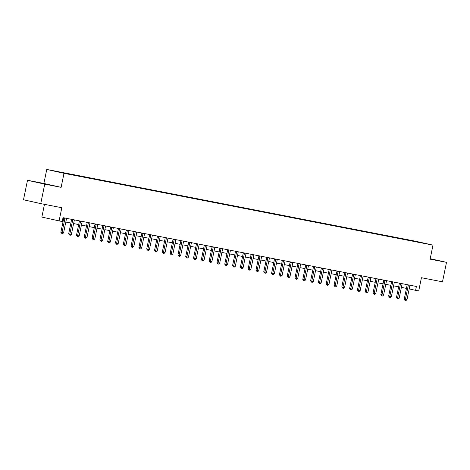 <?xml version="1.0" encoding="UTF-8"?>
<svg xmlns="http://www.w3.org/2000/svg" width="470" height="470" viewBox="0 0 470 470"><rect width="100%" height="100%" fill="white"/><g stroke="black" fill="none" stroke-linecap="round" stroke-linejoin="round"><path stroke-width="0.7" d="M67.833 174.029L63.85 173.183L67.833 174.029M44.468 204.344L41.853 217.099L62.216 221.57L63.015 217.675L416.391 286.459L415.592 290.354L418.711 290.959L421.431 277.717L442.505 281.818L446.5 262.342L430.209 258.694M27.495 180.28L23.5 199.756L40.737 203.622L44.738 184.146L61.124 187.336L64.002 173.318L46.765 169.447L43.886 183.47L27.495 180.28L44.738 184.146M64.002 173.318L432.988 245.134L415.75 241.269L46.765 169.447M424.58 243.378L428.44 244.194L424.569 243.448M409.963 240.587L407.038 239.635L62.804 172.931M409.858 240.27L425.462 243.519L416.966 241.95M62.722 172.707L417.031 241.88M59.091 220.965L61.811 207.722L40.737 203.622M432.988 245.134L430.109 259.152L446.5 262.342M409.188 288.915L415.592 290.354M62.257 221.37L63.074 221.535M65.806 222.063L70.876 223.05M73.608 223.585L78.678 224.572M81.41 225.101L86.486 226.088M89.218 226.622L94.288 227.609M97.02 228.138L102.096 229.125M104.828 229.66L109.898 230.647M112.63 231.175L117.7 232.162M120.432 232.697L125.508 233.684M128.239 234.213L133.31 235.206M136.042 235.734L141.112 236.721M143.849 237.256L148.919 238.243M151.651 238.772L156.721 239.759M159.453 240.293L164.529 241.28M167.261 241.809L172.331 242.796M175.063 243.331L180.133 244.318M182.865 244.846L187.941 245.834M190.673 246.368L195.743 247.355M198.475 247.884L203.551 248.871M206.283 249.405L211.353 250.393M214.085 250.927L219.155 251.914M221.887 252.443L226.963 253.43M229.695 253.964L234.765 254.952M237.497 255.48L242.567 256.467M245.305 257.002L250.375 257.989M253.107 258.518L258.177 259.505M260.909 260.039L265.985 261.026M268.717 261.555L273.787 262.542M276.519 263.077L281.589 264.064M284.321 264.598L289.397 265.585M292.129 266.114L297.199 267.101M299.93 267.636L305.007 268.623M307.738 269.151L312.809 270.138M315.54 270.673L320.611 271.66M323.342 272.189L328.418 273.176M331.15 273.71L336.22 274.697M338.952 275.226L344.022 276.213M346.76 276.748L351.83 277.735M354.562 278.269L359.632 279.256M362.364 279.785L367.44 280.772M370.172 281.307L375.242 282.294M377.974 282.822L383.044 283.81M385.776 284.344L390.852 285.331M393.584 285.86L398.654 286.847M401.386 287.382L406.462 288.368M407.038 239.635L406.961 240M430.138 259.017L438.228 260.556L430.179 258.811M61.124 187.336L43.886 183.47M40.961 183.235L53.01 185.579L40.961 183.235M408.324 285.225L407.155 284.967L404.247 299.143L405.41 299.402L408.324 285.225A0.793 0.635 102.6 0 0 408.336 284.926L408.33 284.891M406.973 299.707L405.945 300.553L405.322 300.43L405.41 299.402L406.973 299.707L409.881 285.531A0.793 0.635 102.6 0 1 409.987 285.249L410.005 285.214M407.155 284.967A0.793 0.635 102.6 0 0 407.173 284.667L408.336 284.926M405.322 300.43L404.247 299.143M400.516 283.71L399.353 283.445L396.445 297.622L397.608 297.886L400.516 283.71A0.793 0.635 102.6 0 0 400.534 283.41L400.528 283.369M399.171 298.186L398.143 299.032L397.52 298.908L397.608 297.886L399.171 298.186L402.079 284.009A0.793 0.635 102.6 0 1 402.185 283.727L402.203 283.698M399.353 283.445A0.793 0.635 102.6 0 0 399.371 283.146L399.365 283.146M397.52 298.908L396.445 297.622M392.714 282.188L391.551 281.93L388.637 296.106L389.806 296.364L392.714 282.188A0.793 0.635 102.6 0 0 392.726 281.888L392.726 281.853M391.363 296.67L390.341 297.51L389.712 297.392L389.806 296.364L391.363 296.67L394.277 282.493A0.793 0.635 102.6 0 1 394.377 282.212L394.401 282.176M391.551 281.93A0.793 0.635 102.6 0 0 391.563 281.63L392.726 281.888M389.712 297.392L388.637 296.106M384.912 280.672L383.743 280.408L380.835 294.584L381.998 294.849L384.912 280.672A0.793 0.635 102.6 0 0 384.924 280.373L384.918 280.332M383.561 295.148L382.533 295.994L381.91 295.871L381.998 294.849L383.561 295.148L386.469 280.972A0.793 0.635 102.6 0 1 386.575 280.69L386.593 280.661M383.743 280.408A0.793 0.635 102.6 0 0 383.761 280.108L384.924 280.373M381.91 295.871L380.835 294.584M377.105 279.151L375.941 278.892L373.033 293.068L374.196 293.327L377.105 279.151A0.793 0.635 102.6 0 0 377.122 278.851L377.116 278.816M375.753 293.632L374.731 294.473L374.108 294.355L374.196 293.327L375.753 293.632L378.667 279.456A0.793 0.635 102.6 0 1 378.773 279.174L378.791 279.139M375.941 278.892A0.793 0.635 102.6 0 0 375.953 278.593L377.122 278.851M374.108 294.355L373.033 293.068M432.406 259.481L430.144 259.005M430.15 258.97L434.991 259.998M47.188 184.504L40.831 183.206M39.028 182.801L49.773 185.021M369.303 277.629L368.133 277.37L365.225 291.547L366.389 291.811L369.303 277.629A0.793 0.635 102.6 0 0 369.314 277.329L369.314 277.294M367.951 292.111L366.929 292.957L366.3 292.834L366.389 291.811L367.951 292.111L370.859 277.935A0.793 0.635 102.6 0 1 370.965 277.653L370.983 277.617M368.133 277.37A0.793 0.635 102.6 0 0 368.151 277.071L369.314 277.329M366.3 292.834L365.225 291.547M361.495 276.113L360.331 275.849L357.423 290.031L358.587 290.29L361.495 276.113A0.793 0.635 102.6 0 0 361.512 275.814L361.506 275.772M360.149 290.595L359.121 291.435L358.498 291.318L358.587 290.29L360.149 290.595L363.057 276.419A0.793 0.635 102.6 0 1 363.163 276.137L363.181 276.101M360.331 275.849A0.793 0.635 102.6 0 0 360.349 275.549L361.512 275.814M358.498 291.318L357.423 290.031M353.693 274.592L352.529 274.333L349.615 288.51L350.785 288.768L353.693 274.592A0.793 0.635 102.6 0 0 353.704 274.292L353.704 274.257M352.341 289.074L351.319 289.92L350.69 289.796L350.785 288.768L352.341 289.074L355.255 274.897A0.793 0.635 102.6 0 1 355.361 274.615L355.379 274.58M352.529 274.333A0.793 0.635 102.6 0 0 352.541 274.034L353.704 274.292M350.69 289.796L349.615 288.51M345.891 273.076L344.721 272.812L341.813 286.988L342.977 287.252L345.891 273.076A0.793 0.635 102.6 0 0 345.902 272.776L345.897 272.735M344.539 287.558L343.511 288.398L342.889 288.274L342.977 287.252L344.539 287.558L347.447 273.375A0.793 0.635 102.6 0 1 347.553 273.094L347.571 273.064M344.721 272.812A0.793 0.635 102.6 0 0 344.739 272.512L345.902 272.776M342.889 288.274L341.813 286.988M338.083 271.554L336.92 271.296L334.011 285.472L335.175 285.731L338.083 271.554A0.793 0.635 102.6 0 0 338.1 271.255L338.095 271.219M336.737 286.036L335.709 286.882L335.087 286.759L335.175 285.731L336.737 286.036L339.646 271.86A0.793 0.635 102.6 0 1 339.751 271.578L339.769 271.543M336.92 271.296A0.793 0.635 102.6 0 0 336.931 270.996L338.1 271.255M335.087 286.759L334.011 285.472M330.281 270.038L329.118 269.774L326.204 283.951L327.367 284.215L330.281 270.038A0.793 0.635 102.6 0 0 330.293 269.739L330.293 269.698M328.93 284.514L327.907 285.361L327.279 285.237L327.367 284.215L328.93 284.514L331.844 270.338A0.793 0.635 102.6 0 1 331.943 270.056L331.967 270.027M329.118 269.774A0.793 0.635 102.6 0 0 329.129 269.475L330.293 269.739M327.279 285.237L326.204 283.951M322.473 268.517L321.31 268.258L318.402 282.435L319.565 282.693L322.473 268.517A0.793 0.635 102.6 0 0 322.49 268.217L322.485 268.182M321.127 282.999L320.099 283.839L319.477 283.721L319.565 282.693L321.127 282.999L324.036 268.822A0.793 0.635 102.6 0 1 324.141 268.54L324.159 268.505M321.31 268.258A0.793 0.635 102.6 0 0 321.327 267.959L322.49 268.217M319.477 283.721L318.402 282.435M314.671 267.001L313.508 266.737L310.594 280.913L311.763 281.178L314.671 267.001A0.793 0.635 102.6 0 0 314.688 266.702L314.683 266.66M313.32 281.477L312.297 282.323L311.675 282.2L311.763 281.178L313.32 281.477L316.234 267.301A0.793 0.635 102.6 0 1 316.339 267.019L316.357 266.989M313.508 266.737A0.793 0.635 102.6 0 0 313.519 266.437L314.688 266.702M311.675 282.2L310.594 280.913M306.869 265.48L305.7 265.221L302.792 279.397L303.955 279.656L306.869 265.48A0.793 0.635 102.6 0 0 306.881 265.18L306.875 265.145M305.518 279.961L304.49 280.801L303.867 280.684L303.955 279.656L305.518 279.961L308.426 265.785A0.793 0.635 102.6 0 1 308.531 265.503L308.549 265.468M305.7 265.221A0.793 0.635 102.6 0 0 305.717 264.921L305.717 264.916M303.867 280.684L302.792 279.397M299.061 263.958L297.898 263.699L294.99 277.876L296.153 278.14L299.061 263.958A0.793 0.635 102.6 0 0 299.079 263.658L299.073 263.623M297.716 278.44L296.688 279.286L296.065 279.162L296.153 278.14L297.716 278.44L300.624 264.263A0.793 0.635 102.6 0 1 300.73 263.981L300.747 263.946M297.898 263.699A0.793 0.635 102.6 0 0 297.915 263.4L299.079 263.658M296.065 279.162L294.99 277.876M291.259 262.442L290.096 262.178L287.182 276.36L288.351 276.618L291.259 262.442A0.793 0.635 102.6 0 0 291.271 262.142L291.271 262.101M289.908 276.924L288.886 277.764L288.257 277.647L288.351 276.618L289.908 276.924L292.822 262.748A0.793 0.635 102.6 0 1 292.922 262.466L292.945 262.43M290.096 262.178A0.793 0.635 102.6 0 0 290.108 261.878L291.271 262.142M288.257 277.647L287.182 276.36M283.457 260.921L282.288 260.662L279.38 274.838L280.543 275.097L283.457 260.921A0.793 0.635 102.6 0 0 283.469 260.621L283.463 260.586M282.106 275.402L281.078 276.248L280.455 276.125L280.543 275.097L282.106 275.402L285.014 261.226A0.793 0.635 102.6 0 1 285.12 260.944L285.137 260.909M282.288 260.662A0.793 0.635 102.6 0 0 282.305 260.362L283.469 260.621M280.455 276.125L279.38 274.838M275.649 259.405L274.486 259.14L271.578 273.317L272.741 273.581L275.649 259.405A0.793 0.635 102.6 0 0 275.667 259.105L275.661 259.064M274.298 273.887L273.276 274.727L272.653 274.603L272.741 273.581L274.298 273.887L277.212 259.704A0.793 0.635 102.6 0 1 277.318 259.422L277.335 259.393M274.486 259.14A0.793 0.635 102.6 0 0 274.498 258.841L275.667 259.105M272.653 274.603L272.183 274.504L271.578 273.317M267.847 257.883L266.678 257.625L263.77 271.801L264.933 272.06L267.847 257.883A0.793 0.635 102.6 0 0 267.859 257.584L267.859 257.548M266.496 272.365L265.474 273.211L264.845 273.088L264.933 272.06L266.496 272.365L269.404 258.189A0.793 0.635 102.6 0 1 269.51 257.907L269.527 257.871M266.678 257.625A0.793 0.635 102.6 0 0 266.696 257.325L267.859 257.584M264.845 273.088L263.77 271.801M260.039 256.367L258.876 256.103L255.968 270.279L257.131 270.544L260.039 256.367A0.793 0.635 102.6 0 0 260.057 256.068L260.051 256.027M258.694 270.843L257.666 271.689L257.043 271.566L257.131 270.544L258.694 270.843L261.602 256.667A0.793 0.635 102.6 0 1 261.708 256.385L261.725 256.356M258.876 256.103A0.793 0.635 102.6 0 0 258.894 255.803L260.057 256.068M257.043 271.566L255.968 270.279M252.237 254.846L251.074 254.587L248.16 268.764L249.329 269.022L252.237 254.846A0.793 0.635 102.6 0 0 252.249 254.546L252.249 254.511M250.886 269.328L249.864 270.168L249.235 270.05L249.329 269.022L250.886 269.328L253.8 255.151A0.793 0.635 102.6 0 1 253.906 254.869L253.923 254.834M251.074 254.587A0.793 0.635 102.6 0 0 251.086 254.288L251.086 254.282M249.235 270.05L248.16 268.764M244.435 253.33L243.266 253.066L240.358 267.242L241.521 267.506L244.435 253.33A0.793 0.635 102.6 0 0 244.447 253.03L244.441 252.989M243.084 267.806L242.056 268.652L241.433 268.529L241.521 267.506L243.084 267.806L245.992 253.63A0.793 0.635 102.6 0 1 246.098 253.348L246.116 253.318M243.266 253.066A0.793 0.635 102.6 0 0 243.284 252.766L244.447 253.03M241.433 268.529L240.358 267.242M236.627 251.808L235.464 251.55L232.556 265.726L233.719 265.985L236.627 251.808A0.793 0.635 102.6 0 0 236.645 251.509L236.639 251.474M235.282 266.29L234.254 267.13L233.631 267.013L233.719 265.985L235.282 266.29L238.19 252.114A0.793 0.635 102.6 0 1 238.296 251.832L238.314 251.797M235.464 251.55A0.793 0.635 102.6 0 0 235.476 251.25L236.645 251.509M233.631 267.013L232.556 265.726M228.825 250.287L227.662 250.028L224.748 264.205L225.911 264.469L228.825 250.287A0.793 0.635 102.6 0 0 228.837 249.987L228.837 249.952M227.474 264.769L226.452 265.615L225.823 265.491L225.911 264.469L227.474 264.769L230.388 250.592A0.793 0.635 102.6 0 1 230.488 250.31L230.512 250.275M227.662 250.028A0.793 0.635 102.6 0 0 227.674 249.729L228.837 249.987M225.823 265.491L224.748 264.205M221.018 248.771L219.854 248.507L216.946 262.689L218.109 262.947L221.018 248.771A0.793 0.635 102.6 0 0 221.035 248.471L221.029 248.43M219.672 263.253L218.644 264.093L218.021 263.976L218.109 262.947L219.672 263.253L222.58 249.077A0.793 0.635 102.6 0 1 222.686 248.795L222.704 248.759M219.854 248.507A0.793 0.635 102.6 0 0 219.872 248.207L221.035 248.471M218.021 263.976L216.946 262.689M213.216 247.249L212.052 246.991L209.138 261.167L210.307 261.426L213.216 247.249A0.793 0.635 102.6 0 0 213.233 246.95L213.227 246.915M211.864 261.731L210.842 262.577L210.219 262.454L210.307 261.426L211.864 261.731L214.778 247.555A0.793 0.635 102.6 0 1 214.884 247.273L214.902 247.238M212.052 246.991A0.793 0.635 102.6 0 0 212.064 246.691L213.233 246.95M210.219 262.454L209.138 261.167M205.413 245.734L204.244 245.469L201.336 259.646L202.5 259.91L205.413 245.734A0.793 0.635 102.6 0 0 205.425 245.434L205.419 245.393M204.062 260.216L203.034 261.056L202.411 260.932L202.5 259.91L204.062 260.216L206.97 246.039A0.793 0.635 102.6 0 1 207.076 245.757L207.094 245.722M204.244 245.469A0.793 0.635 102.6 0 0 204.262 245.17L205.425 245.434M202.411 260.932L201.336 259.646M197.606 244.212L196.442 243.954L193.534 258.13L194.697 258.388L197.606 244.212A0.793 0.635 102.6 0 0 197.623 243.912L197.617 243.877M196.26 258.694L195.232 259.54L194.609 259.416L194.697 258.388L196.26 258.694L199.168 244.518A0.793 0.635 102.6 0 1 199.274 244.236L199.292 244.2M196.442 243.954A0.793 0.635 102.6 0 0 196.454 243.654L196.454 243.648M194.609 259.416L193.534 258.13M189.804 242.696L188.64 242.432L185.726 256.608L186.895 256.873L189.804 242.696A0.793 0.635 102.6 0 0 189.815 242.397L189.815 242.356M188.452 257.178L187.43 258.018L186.802 257.895L186.895 256.873L188.452 257.178L191.366 242.996A0.793 0.635 102.6 0 1 191.466 242.714L191.49 242.684M188.64 242.432A0.793 0.635 102.6 0 0 188.652 242.132L189.815 242.397M186.802 257.895L185.726 256.608M182.002 241.175L180.833 240.916L177.924 255.093L179.088 255.351L182.002 241.175A0.793 0.635 102.6 0 0 182.013 240.875L182.008 240.84M180.65 255.657L179.622 256.497L179 256.379L179.088 255.351L180.65 255.657L183.559 241.48A0.793 0.635 102.6 0 1 183.664 241.198L183.682 241.163M180.833 240.916A0.793 0.635 102.6 0 0 180.85 240.617L182.013 240.875M179 256.379L177.924 255.093M174.194 239.659L173.03 239.395L170.122 253.571L171.286 253.835L174.194 239.659A0.793 0.635 102.6 0 0 174.211 239.359L174.206 239.318M172.843 254.135L171.82 254.981L171.197 254.858L171.286 253.835L172.843 254.135L175.757 239.959A0.793 0.635 102.6 0 1 175.862 239.677L175.88 239.647M173.03 239.395A0.793 0.635 102.6 0 0 173.042 239.095L174.211 239.359M171.197 254.858L170.122 253.571M166.392 238.137L165.223 237.879L162.314 252.055L163.478 252.314L166.392 238.137A0.793 0.635 102.6 0 0 166.404 237.838L166.404 237.802M165.041 252.619L164.018 253.459L163.39 253.342L163.478 252.314L165.041 252.619L167.949 238.443A0.793 0.635 102.6 0 1 168.054 238.161L168.072 238.126M165.223 237.879A0.793 0.635 102.6 0 0 165.24 237.579L166.404 237.838M163.39 253.342L162.314 252.055M158.584 236.616L157.421 236.357L154.513 250.534L155.676 250.798L158.584 236.616A0.793 0.635 102.6 0 0 158.601 236.316L158.596 236.281M157.238 251.097L156.21 251.944L155.588 251.82L155.676 250.798L157.238 251.097L160.147 236.921A0.793 0.635 102.6 0 1 160.252 236.639L160.27 236.61M157.421 236.357A0.793 0.635 102.6 0 0 157.438 236.058L158.601 236.316M155.588 251.82L154.513 250.534M150.782 235.1L149.619 234.836L146.705 249.018L147.874 249.276L150.782 235.1A0.793 0.635 102.6 0 0 150.794 234.8L150.794 234.759M149.431 249.582L148.408 250.422L147.78 250.304L147.874 249.276L149.431 249.582L152.345 235.405A0.793 0.635 102.6 0 1 152.445 235.123L152.468 235.088M149.619 234.836A0.793 0.635 102.6 0 0 149.63 234.536L150.794 234.8M147.78 250.304L146.705 249.018M142.98 233.578L141.811 233.32L138.903 247.496L140.066 247.755L142.98 233.578A0.793 0.635 102.6 0 0 142.992 233.279L142.986 233.243M141.629 248.06L140.601 248.906L139.978 248.783L140.066 247.755L141.629 248.06L144.537 233.884A0.793 0.635 102.6 0 1 144.643 233.602L144.66 233.567M141.811 233.32A0.793 0.635 102.6 0 0 141.828 233.02L141.828 233.014M139.978 248.783L138.903 247.496M135.172 232.062L134.009 231.798L131.101 245.975L132.264 246.239L135.172 232.062A0.793 0.635 102.6 0 0 135.19 231.763L135.184 231.722M133.827 246.544L132.798 247.385L132.176 247.261L132.264 246.239L133.827 246.544L136.735 232.368A0.793 0.635 102.6 0 1 136.84 232.086L136.858 232.051M134.009 231.798A0.793 0.635 102.6 0 0 134.02 231.499L135.19 231.763M132.176 247.261L131.706 247.161L131.101 245.975M127.37 230.541L126.207 230.282L123.293 244.459L124.456 244.717L127.37 230.541A0.793 0.635 102.6 0 0 127.382 230.241L127.382 230.206M126.019 245.023L124.996 245.869L124.368 245.745L124.456 244.717L126.019 245.023L128.927 230.846A0.793 0.635 102.6 0 1 129.033 230.564L129.056 230.529M126.207 230.282A0.793 0.635 102.6 0 0 126.219 229.983L127.382 230.241M124.368 245.745L123.293 244.459M119.562 229.025L118.399 228.761L115.491 242.937L116.654 243.202L119.562 229.025A0.793 0.635 102.6 0 0 119.58 228.726L119.574 228.684M118.217 243.507L117.189 244.347L116.566 244.224L116.654 243.202L118.217 243.507L121.125 229.325A0.793 0.635 102.6 0 1 121.231 229.043L121.248 229.013M118.399 228.761A0.793 0.635 102.6 0 0 118.416 228.461L119.58 228.726M116.566 244.224L115.491 242.937M111.76 227.504L110.597 227.245L107.683 241.421L108.852 241.68L111.76 227.504A0.793 0.635 102.6 0 0 111.778 227.204L111.772 227.169M110.409 241.985L109.387 242.826L108.764 242.708L108.852 241.68L110.409 241.985L113.323 227.809A0.793 0.635 102.6 0 1 113.429 227.527L113.446 227.492M110.597 227.245A0.793 0.635 102.6 0 0 110.609 226.945L111.778 227.204M108.764 242.708L107.683 241.421M103.958 225.988L102.789 225.723L99.881 239.9L101.044 240.164L103.958 225.988A0.793 0.635 102.6 0 0 103.97 225.688L103.964 225.647M102.607 240.464L101.579 241.31L100.956 241.186L101.044 240.164L102.607 240.464L105.515 226.287A0.793 0.635 102.6 0 1 105.621 226.005L105.638 225.976M102.789 225.723A0.793 0.635 102.6 0 0 102.807 225.424L103.97 225.688M100.956 241.186L99.881 239.9M96.15 224.466L94.987 224.208L92.079 238.384L93.242 238.643L96.15 224.466A0.793 0.635 102.6 0 0 96.168 224.167L96.162 224.131M94.805 238.948L93.777 239.788L93.154 239.671L93.242 238.643L94.805 238.948L97.713 224.772A0.793 0.635 102.6 0 1 97.819 224.49L97.836 224.454M94.987 224.208A0.793 0.635 102.6 0 0 94.999 223.908L96.168 224.167M93.154 239.671L92.079 238.384M88.348 222.95L87.185 222.686L84.271 236.862L85.44 237.127L88.348 222.95A0.793 0.635 102.6 0 0 88.36 222.651L88.36 222.61M86.997 237.426L85.975 238.272L85.346 238.149L85.44 237.127L86.997 237.426L89.911 223.25A0.793 0.635 102.6 0 1 90.011 222.968L90.034 222.939M87.185 222.686A0.793 0.635 102.6 0 0 87.197 222.386L88.36 222.651M85.346 238.149L84.271 236.862M80.546 221.429L79.377 221.164L76.469 235.347L77.632 235.605L80.546 221.429A0.793 0.635 102.6 0 0 80.558 221.129L80.552 221.094M79.195 235.911L78.167 236.751L77.544 236.633L77.632 235.605L79.195 235.911L82.103 221.734A0.793 0.635 102.6 0 1 82.209 221.452L82.227 221.417M79.377 221.164A0.793 0.635 102.6 0 0 79.395 220.871L80.558 221.129M77.544 236.633L76.469 235.347M72.738 219.907L71.575 219.649L68.667 233.825L69.83 234.089L72.738 219.907A0.793 0.635 102.6 0 0 72.756 219.608L72.75 219.572M71.387 234.389L70.365 235.235L69.742 235.112L69.83 234.089L71.387 234.389L74.301 220.213A0.793 0.635 102.6 0 1 74.407 219.931L74.425 219.895M71.575 219.649A0.793 0.635 102.6 0 0 71.587 219.349L72.756 219.608M69.742 235.112L68.667 233.825M64.936 218.391L63.767 218.127L60.859 232.303L62.022 232.568L64.936 218.391A0.793 0.635 102.6 0 0 64.948 218.092L64.948 218.051M63.585 232.873L62.563 233.713L61.934 233.59L62.022 232.568L63.585 232.873L66.493 218.697A0.793 0.635 102.6 0 1 66.599 218.415L66.617 218.38M63.767 218.127A0.793 0.635 102.6 0 0 63.785 217.827L64.948 218.092M61.934 233.59L60.859 232.303M400.534 283.41L399.371 283.146M306.881 265.18L305.717 264.921M252.249 254.546L251.086 254.288M197.623 243.912L196.454 243.654M142.992 233.279L141.828 233.02"/></g></svg>
